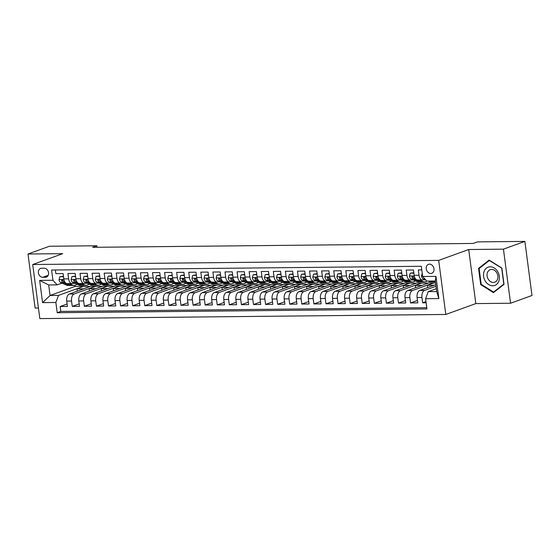 <?xml version="1.0" encoding="UTF-8"?>
<svg xmlns="http://www.w3.org/2000/svg" width="560" height="560" viewBox="0 0 560 560"><rect width="100%" height="100%" fill="white"/><g stroke="black" fill="none" stroke-linecap="round" stroke-linejoin="round"><path stroke-width="0.84" d="M429.499 264.138A4.781 3.787 -109.9 0 0 428.491 264.32A4.781 3.787 -109.9 0 0 426.37 269.486A4.781 3.787 -109.9 0 0 430.731 273.49A4.781 3.787 -109.9 0 0 431.746 273.308A4.781 3.787 -109.9 0 0 433.867 268.142A4.781 3.787 -109.9 0 0 429.499 264.138M510.559 303.24L503.44 249.165L468.706 249.522L475.825 303.59L510.559 303.24L532 295.477L524.881 241.402L477.456 241.885L473.172 243.439L92.575 247.317L96.866 245.763L49.441 246.246L28 254.009L35.119 308.084L38.451 308.049M475.825 303.59L445.802 314.461L39.837 318.598L32.718 264.523L438.683 260.386L445.802 314.461M421.792 269.899L418.313 269.934L419.013 275.268L414.176 275.317A5.978 3.514 89.4 0 0 417.669 280.056L422.506 280.007A5.978 3.514 -90.6 0 1 419.013 275.268M414.176 275.317L413.476 269.983L406.231 270.06L406.931 275.394L402.094 275.443A5.978 3.514 89.4 0 0 405.587 280.175L410.424 280.126A5.978 3.514 -90.6 0 1 406.931 275.394M402.094 275.443L401.394 270.109L394.142 270.186L394.849 275.52L390.012 275.569A5.978 3.514 89.4 0 0 393.505 280.301L398.342 280.252A5.978 3.514 -90.6 0 1 394.849 275.52M390.012 275.569L389.312 270.235L382.06 270.305L382.767 275.639L377.93 275.688A5.978 3.514 89.4 0 0 381.423 280.427L386.26 280.371A5.978 3.514 -90.6 0 1 382.767 275.639M377.93 275.688L377.23 270.354L369.978 270.431L370.685 275.765L365.848 275.814A5.978 3.514 89.4 0 0 369.341 280.546L374.178 280.497A5.978 3.514 -90.6 0 1 370.685 275.765M365.848 275.814L365.148 270.48L357.896 270.55L358.603 275.884L353.766 275.933A5.978 3.514 89.4 0 0 357.259 280.672L362.089 280.623A5.978 3.514 -90.6 0 1 358.603 275.884M353.766 275.933L353.066 270.599L345.814 270.676L346.521 276.01L341.684 276.059A5.978 3.514 89.4 0 0 345.177 280.791L350.007 280.742A5.978 3.514 -90.6 0 1 346.521 276.01M341.684 276.059L340.984 270.725L333.732 270.802L334.439 276.136L329.602 276.185A5.978 3.514 89.4 0 0 333.095 280.917L337.925 280.868A5.978 3.514 -90.6 0 1 334.439 276.136M329.602 276.185L328.902 270.851L321.65 270.921L322.357 276.255L317.52 276.304A5.978 3.514 89.4 0 0 321.013 281.036L325.843 280.987A5.978 3.514 -90.6 0 1 322.357 276.255M317.52 276.304L316.82 270.97L309.568 271.047L310.268 276.381L305.438 276.43A5.978 3.514 89.4 0 0 308.931 281.162L313.761 281.113A5.978 3.514 -90.6 0 1 310.268 276.381M305.438 276.43L304.738 271.096L297.486 271.166L298.186 276.5L293.356 276.549A5.978 3.514 89.4 0 0 296.849 281.288L301.679 281.239A5.978 3.514 -90.6 0 1 298.186 276.5M293.356 276.549L292.656 271.215L285.404 271.292L286.104 276.626L281.274 276.675A5.978 3.514 89.4 0 0 284.767 281.407L289.597 281.358A5.978 3.514 -90.6 0 1 286.104 276.626M281.274 276.675L280.574 271.341L273.322 271.411L274.022 276.752L269.192 276.801A5.978 3.514 89.4 0 0 272.685 281.533L277.515 281.484A5.978 3.514 -90.6 0 1 274.022 276.752M269.192 276.801L268.492 271.467L261.24 271.537L261.94 276.871L257.11 276.92A5.978 3.514 89.4 0 0 260.603 281.652L265.433 281.603A5.978 3.514 -90.6 0 1 261.94 276.871M257.11 276.92L256.41 271.586L249.158 271.663L249.858 276.997L245.028 277.046A5.978 3.514 89.4 0 0 248.521 281.778L253.351 281.729A5.978 3.514 -90.6 0 1 249.858 276.997M245.028 277.046L244.321 271.712L237.076 271.782L237.776 277.116L232.946 277.165A5.978 3.514 89.4 0 0 236.439 281.904L241.269 281.855A5.978 3.514 -90.6 0 1 237.776 277.116M232.946 277.165L232.239 271.831L224.994 271.908L225.694 277.242L220.864 277.291A5.978 3.514 89.4 0 0 224.35 282.023L229.187 281.974A5.978 3.514 -90.6 0 1 225.694 277.242M220.864 277.291L220.157 271.957L212.912 272.027L213.612 277.361L208.782 277.417A5.978 3.514 89.4 0 0 212.268 282.149L217.105 282.1A5.978 3.514 -90.6 0 1 213.612 277.361M208.782 277.417L208.075 272.076L200.83 272.153L201.53 277.487L196.7 277.536A5.978 3.514 89.4 0 0 200.186 282.268L205.023 282.219A5.978 3.514 -90.6 0 1 201.53 277.487M196.7 277.536L195.993 272.202L188.748 272.279L189.448 277.613L184.618 277.662A5.978 3.514 89.4 0 0 188.104 282.394L192.941 282.345A5.978 3.514 -90.6 0 1 189.448 277.613M184.618 277.662L183.911 272.328L176.666 272.398L177.366 277.732L172.536 277.781A5.978 3.514 89.4 0 0 176.022 282.52L180.859 282.471A5.978 3.514 -90.6 0 1 177.366 277.732M172.536 277.781L171.829 272.447L164.584 272.524L165.284 277.858L160.447 277.907A5.978 3.514 89.4 0 0 163.94 282.639L168.777 282.59A5.978 3.514 -90.6 0 1 165.284 277.858M160.447 277.907L159.747 272.573L152.502 272.643L153.202 277.977L148.365 278.033A5.978 3.514 89.4 0 0 151.858 282.765L156.695 282.716A5.978 3.514 -90.6 0 1 153.202 277.977M148.365 278.033L147.665 272.692L140.413 272.769L141.12 278.103L136.283 278.152A5.978 3.514 89.4 0 0 139.776 282.884L144.613 282.835A5.978 3.514 -90.6 0 1 141.12 278.103M136.283 278.152L135.583 272.818L128.331 272.895L129.038 278.229L124.201 278.278A5.978 3.514 89.4 0 0 127.694 283.01L132.531 282.961A5.978 3.514 -90.6 0 1 129.038 278.229M124.201 278.278L123.501 272.944L116.249 273.014L116.956 278.348L112.119 278.397A5.978 3.514 89.4 0 0 115.612 283.136L120.442 283.087A5.978 3.514 -90.6 0 1 116.956 278.348M112.119 278.397L111.419 273.063L104.167 273.14L104.874 278.474L100.037 278.523A5.978 3.514 89.4 0 0 103.53 283.255L108.36 283.206A5.978 3.514 -90.6 0 1 104.874 278.474M100.037 278.523L99.337 273.189L92.085 273.259L92.792 278.593L87.955 278.642A5.978 3.514 89.4 0 0 91.448 283.381L96.278 283.332A5.978 3.514 -90.6 0 1 92.792 278.593M87.955 278.642L87.255 273.308L80.003 273.385L80.71 278.719L75.873 278.768A5.978 3.514 89.4 0 0 79.366 283.5L84.196 283.451A5.978 3.514 -90.6 0 1 80.71 278.719M75.873 278.768L75.173 273.434L67.921 273.511L68.628 278.845A5.978 3.514 89.4 0 0 72.114 283.577A5.978 3.514 89.4 0 0 72.828 283.444L74.039 283.01M89.369 291.032L89.068 288.743L95.501 286.412L90.643 286.314L69.377 294.021A5.978 3.514 89.4 0 0 66.717 301.105L67.417 306.439L60.172 306.516L67.095 304.003M95.48 286.265L74.207 293.972A5.978 3.514 89.4 0 0 71.547 301.056L72.254 306.39L79.177 303.884M72.254 306.39L79.499 306.32L78.799 300.979A5.978 3.514 89.4 0 1 81.459 293.895L102.732 286.195L107.562 286.146L86.289 293.846L81.459 293.895M113.533 290.787L113.232 288.498L119.665 286.167L114.814 286.069L93.541 293.769A5.978 3.514 89.4 0 0 90.881 300.86L91.581 306.194L84.336 306.264L91.266 303.758M125.615 290.661L125.314 288.372L131.747 286.048L126.896 285.95L105.623 293.65A5.978 3.514 89.4 0 0 102.963 300.734L103.663 306.068L96.418 306.145L103.348 303.639M137.697 290.542L137.396 288.253L143.829 285.922L138.978 285.824L117.705 293.524A5.978 3.514 89.4 0 0 115.045 300.615L115.745 305.949L108.5 306.019L115.43 303.513M149.779 290.416L149.478 288.127L155.911 285.796L151.06 285.698L129.787 293.405A5.978 3.514 89.4 0 0 127.127 300.489L127.827 305.823L120.582 305.9L127.512 303.387M161.861 290.29L161.56 288.001L167.993 285.677L163.142 285.579L141.869 293.279A5.978 3.514 89.4 0 0 139.209 300.37L139.909 305.704L132.664 305.774L139.594 303.268M173.943 290.171L173.642 287.882L180.075 285.551L175.224 285.453L153.951 293.153A5.978 3.514 89.4 0 0 151.291 300.244L151.998 305.578L144.746 305.655L151.676 303.142M186.025 290.045L185.724 287.756L192.157 285.432L187.306 285.334L166.033 293.034A5.978 3.514 89.4 0 0 163.373 300.118L164.08 305.452L156.828 305.529L163.758 303.023M198.107 289.926L197.806 287.637L204.239 285.306L199.388 285.208L178.115 292.908A5.978 3.514 89.4 0 0 175.455 299.999L176.162 305.333L168.91 305.403L175.84 302.897M210.189 289.8L209.888 287.511L216.321 285.18L211.47 285.089L190.197 292.789A5.978 3.514 89.4 0 0 187.537 299.873L188.244 305.207L180.992 305.284L187.922 302.771M222.271 289.674L221.97 287.385L228.403 285.061L223.552 284.963L202.286 292.663A5.978 3.514 89.4 0 0 199.619 299.754L200.326 305.088L193.074 305.158L200.004 302.652M234.353 289.555L234.052 287.266L240.485 284.935L235.634 284.837L214.368 292.537A5.978 3.514 89.4 0 0 211.701 299.628L212.408 304.962L205.156 305.039L212.086 302.526M246.435 289.429L246.134 287.14L252.567 284.816L247.716 284.718L226.45 292.418A5.978 3.514 89.4 0 0 223.79 299.502L224.49 304.836L217.238 304.913L224.168 302.407M258.517 289.31L258.216 287.021L264.649 284.69L259.798 284.592L238.532 292.292A5.978 3.514 89.4 0 0 235.872 299.383L236.572 304.717L229.32 304.787L236.25 302.281M270.606 289.184L270.298 286.895L276.731 284.564L271.88 284.473L250.614 292.173A5.978 3.514 89.4 0 0 247.954 299.257L248.654 304.591L241.402 304.668L248.332 302.155M282.688 289.058L282.387 286.769L288.813 284.445L283.962 284.347L262.696 292.047A5.978 3.514 89.4 0 0 260.036 299.138L260.736 304.472L253.484 304.542L260.414 302.036M294.77 288.939L294.469 286.65L300.895 284.319L296.044 284.221L274.778 291.921A5.978 3.514 89.4 0 0 272.118 299.012L272.818 304.346L265.566 304.423L272.496 301.91M306.852 288.813L306.551 286.524L312.984 284.2L308.126 284.102L286.86 291.802A5.978 3.514 89.4 0 0 284.2 298.886L284.9 304.22L277.648 304.297L284.578 301.791M318.934 288.694L318.633 286.405L325.066 284.074L320.208 283.976L298.942 291.676A5.978 3.514 89.4 0 0 296.282 298.767L296.982 304.101L289.73 304.171L296.66 301.665M331.016 288.568L330.715 286.279L337.148 283.948L332.29 283.857L311.024 291.557A5.978 3.514 89.4 0 0 308.364 298.641L309.064 303.975L301.819 304.052L308.742 301.539M343.098 288.442L342.797 286.16L349.23 283.829L344.379 283.731L323.106 291.431A5.978 3.514 89.4 0 0 320.446 298.522L321.146 303.856L313.901 303.926L320.824 301.42M355.18 288.323L354.879 286.034L361.312 283.703L356.461 283.605L335.188 291.305A5.978 3.514 89.4 0 0 332.528 298.396L333.228 303.73L325.983 303.807L332.906 301.294M367.262 288.197L366.961 285.908L373.394 283.584L368.543 283.486L347.27 291.186A5.978 3.514 89.4 0 0 344.61 298.27L345.31 303.604L338.065 303.681L344.995 301.175M379.344 288.078L379.043 285.789L385.476 283.458L380.625 283.36L359.352 291.06A5.978 3.514 89.4 0 0 356.692 298.151L357.392 303.485L350.147 303.555L357.077 301.049M391.426 287.952L391.125 285.663L397.558 283.332L392.707 283.241L371.434 290.941A5.978 3.514 89.4 0 0 368.774 298.025L369.474 303.359L362.229 303.436L369.159 300.923M403.508 287.826L403.207 285.544L409.64 283.213L404.789 283.115L383.516 290.815A5.978 3.514 89.4 0 0 380.856 297.906L381.556 303.24L374.311 303.31L381.241 300.804M415.59 287.707L415.289 285.418L421.722 283.087L416.871 282.989L395.598 290.696A5.978 3.514 89.4 0 0 392.938 297.78L393.645 303.114L386.393 303.191L393.323 300.678M427.672 287.581L427.371 285.292L433.804 282.968L428.953 282.87L407.68 290.57A5.978 3.514 89.4 0 0 405.02 297.654L405.727 302.988L398.475 303.065L405.405 300.559M435.792 284.641L419.762 290.444A5.978 3.514 89.4 0 0 417.102 297.535L417.809 302.869L410.557 302.939L417.487 300.433M422.506 280.007A5.978 3.514 -90.6 0 0 423.213 279.874L424.424 279.433M410.424 280.126A5.978 3.514 -90.6 0 0 411.131 280L412.342 279.559M398.342 280.252A5.978 3.514 -90.6 0 0 399.049 280.119L400.26 279.685M386.26 280.371A5.978 3.514 -90.6 0 0 386.967 280.245L388.178 279.804M374.178 280.497A5.978 3.514 -90.6 0 0 374.885 280.364L376.096 279.93M362.089 280.623A5.978 3.514 -90.6 0 0 362.803 280.49L364.014 280.049M350.007 280.742A5.978 3.514 -90.6 0 0 350.721 280.616L351.932 280.175M337.925 280.868A5.978 3.514 -90.6 0 0 338.639 280.735L339.85 280.301M325.843 280.987A5.978 3.514 -90.6 0 0 326.557 280.861L327.768 280.42M313.761 281.113A5.978 3.514 -90.6 0 0 314.475 280.98L315.686 280.546M301.679 281.239A5.978 3.514 -90.6 0 0 302.386 281.106L303.604 280.665M289.597 281.358A5.978 3.514 -90.6 0 0 290.304 281.232L291.522 280.791M277.515 281.484A5.978 3.514 -90.6 0 0 278.222 281.351L279.433 280.917M265.433 281.603A5.978 3.514 -90.6 0 0 266.14 281.477L267.351 281.036M253.351 281.729A5.978 3.514 -90.6 0 0 254.058 281.596L255.269 281.162M241.269 281.855A5.978 3.514 -90.6 0 0 241.976 281.722L243.187 281.281M229.187 281.974A5.978 3.514 -90.6 0 0 229.894 281.848L231.105 281.407M217.105 282.1A5.978 3.514 -90.6 0 0 217.812 281.967L219.023 281.526M205.023 282.219A5.978 3.514 -90.6 0 0 205.73 282.093L206.941 281.652M192.941 282.345A5.978 3.514 -90.6 0 0 193.648 282.212L194.859 281.778M180.859 282.471A5.978 3.514 -90.6 0 0 181.566 282.338L182.777 281.897M168.777 282.59A5.978 3.514 -90.6 0 0 169.484 282.464L170.695 282.023M156.695 282.716A5.978 3.514 -90.6 0 0 157.402 282.583L158.613 282.142M144.613 282.835A5.978 3.514 -90.6 0 0 145.32 282.709L146.531 282.268M132.531 282.961A5.978 3.514 -90.6 0 0 133.238 282.828L134.449 282.394M120.442 283.087A5.978 3.514 -90.6 0 0 121.156 282.954L122.367 282.513M108.36 283.206A5.978 3.514 -90.6 0 0 109.074 283.08L110.285 282.639M96.278 283.332A5.978 3.514 -90.6 0 0 96.992 283.199L98.203 282.758M84.196 283.451A5.978 3.514 -90.6 0 0 84.91 283.325L86.121 282.884M42.749 277.298L45.409 277.27A4.634 3.668 -109.9 0 0 46.389 277.095A4.634 3.668 -109.9 0 0 48.44 272.09A4.634 3.668 -109.9 0 0 44.212 268.212L41.559 268.24A4.634 3.668 -109.9 0 0 40.579 268.415A4.634 3.668 -109.9 0 0 38.521 273.42A4.634 3.668 -109.9 0 0 42.749 277.298L48.216 275.324M436.331 288.701L428.246 291.627L436.702 291.543L435.316 281.022L426.86 281.106L422.66 276.5L421.316 266.273L51.59 270.039L52.941 280.273L57.141 284.872L61.957 283.129M422.66 276.5L435.953 276.367L438.872 298.578L425.586 298.718L426.93 308.945L57.211 312.711L55.867 302.484L42.574 302.617L39.648 280.406L52.941 280.273M436.009 286.265L424.599 290.395L419.762 290.444M433.783 282.821L412.517 290.521L407.68 290.57M421.701 282.94L400.435 290.64L395.598 290.696M409.619 283.066L388.353 290.766L383.516 290.815M397.537 283.192L376.271 290.892L371.434 290.941M385.455 283.311L364.189 291.011L359.352 291.06M373.373 283.437L352.107 291.137L347.27 291.186M361.291 283.556L340.018 291.256L335.188 291.305M349.209 283.682L327.936 291.382L323.106 291.431M337.127 283.808L315.854 291.508L311.024 291.557M325.045 283.927L303.772 291.627L298.942 291.676M312.963 284.053L291.69 291.753L286.86 291.802M300.881 284.172L279.608 291.872L274.778 291.921M288.799 284.298L267.526 291.998L262.696 292.047M276.717 284.417L255.444 292.124L250.614 292.173M264.635 284.543L243.362 292.243L238.532 292.292M252.553 284.669L231.28 292.369L226.45 292.418M240.471 284.788L219.198 292.488L214.368 292.537M228.382 284.914L207.116 292.614L202.286 292.663M216.3 285.033L195.034 292.74L190.197 292.789M204.218 285.159L182.952 292.859L178.115 292.908M192.136 285.285L170.87 292.985L166.033 293.034M180.054 285.404L158.788 293.104L153.951 293.153M167.972 285.53L146.706 293.23L141.869 293.279M155.89 285.649L134.624 293.356L129.787 293.405M143.808 285.775L122.542 293.475L117.705 293.524M131.726 285.901L110.46 293.601L105.623 293.65M119.644 286.02L98.378 293.72L93.541 293.769M60.172 306.516L60.816 311.409L426.762 307.678M424.599 290.395A5.978 3.514 -90.6 0 0 421.939 297.486L422.639 302.82L426.118 302.785M410.557 302.939L409.857 297.605A5.978 3.514 -90.6 0 1 412.517 290.521M398.475 303.065L397.775 297.731A5.978 3.514 -90.6 0 1 400.435 290.64M386.393 303.191L385.693 297.857A5.978 3.514 -90.6 0 1 388.353 290.766M374.311 303.31L373.611 297.976A5.978 3.514 -90.6 0 1 376.271 290.892M362.229 303.436L361.522 298.102A5.978 3.514 -90.6 0 1 364.189 291.011M350.147 303.555L349.44 298.221A5.978 3.514 -90.6 0 1 352.107 291.137M338.065 303.681L337.358 298.347A5.978 3.514 -90.6 0 1 340.018 291.256M325.983 303.807L325.276 298.473A5.978 3.514 -90.6 0 1 327.936 291.382M313.901 303.926L313.194 298.592A5.978 3.514 -90.6 0 1 315.854 291.508M301.819 304.052L301.112 298.718A5.978 3.514 -90.6 0 1 303.772 291.627M289.73 304.171L289.03 298.837A5.978 3.514 -90.6 0 1 291.69 291.753M277.648 304.297L276.948 298.963A5.978 3.514 -90.6 0 1 279.608 291.872M265.566 304.423L264.866 299.089A5.978 3.514 -90.6 0 1 267.526 291.998M253.484 304.542L252.784 299.208A5.978 3.514 -90.6 0 1 255.444 292.124M241.402 304.668L240.702 299.334A5.978 3.514 -90.6 0 1 243.362 292.243M229.32 304.787L228.62 299.453A5.978 3.514 -90.6 0 1 231.28 292.369M217.238 304.913L216.538 299.579A5.978 3.514 -90.6 0 1 219.198 292.488M205.156 305.039L204.456 299.705A5.978 3.514 -90.6 0 1 207.116 292.614M193.074 305.158L192.374 299.824A5.978 3.514 -90.6 0 1 195.034 292.74M180.992 305.284L180.292 299.95A5.978 3.514 -90.6 0 1 182.952 292.859M168.91 305.403L168.21 300.069A5.978 3.514 -90.6 0 1 170.87 292.985M156.828 305.529L156.128 300.195A5.978 3.514 -90.6 0 1 158.788 293.104M144.746 305.655L144.046 300.314A5.978 3.514 -90.6 0 1 146.706 293.23M132.664 305.774L131.964 300.44A5.978 3.514 -90.6 0 1 134.624 293.356M120.582 305.9L119.875 300.566A5.978 3.514 -90.6 0 1 122.542 293.475M108.5 306.019L107.793 300.685A5.978 3.514 -90.6 0 1 110.46 293.601M96.418 306.145L95.711 300.811A5.978 3.514 -90.6 0 1 98.378 293.72M84.336 306.264L83.629 300.93A5.978 3.514 -90.6 0 1 86.289 293.846M55.363 270.004L55.839 273.63L63.091 273.56L63.791 278.894A5.978 3.514 89.4 0 0 67.284 283.626L72.114 283.577M57.141 284.872L48.685 284.963L50.071 295.484L58.527 295.393L55.867 302.484M74.788 285.348L74.942 286.475L50.071 295.484L42.574 302.617M74.942 286.475L83.398 286.391L58.527 295.393M503.44 249.165L524.881 241.402M468.706 249.522L438.683 260.386M32.718 264.523L62.734 253.659L28 254.009M97.062 247.275L96.866 245.763M77.287 291.158L76.986 288.869L83.398 286.391M83.419 286.538L90.23 286.468M95.501 286.412L102.312 286.342M101.451 290.906L101.15 288.617L107.562 286.146M107.583 286.293L114.394 286.223M119.665 286.167L126.476 286.097M131.747 286.048L138.558 285.978M143.829 285.922L150.64 285.852M155.911 285.796L162.722 285.726M167.993 285.677L174.804 285.607M180.075 285.551L186.886 285.481M192.157 285.432L198.975 285.362M204.239 285.306L211.057 285.236M216.321 285.18L223.139 285.11M228.403 285.061L235.221 284.991M240.485 284.935L247.303 284.865M252.567 284.816L259.385 284.746M264.649 284.69L271.467 284.62M276.731 284.564L283.549 284.494M288.813 284.445L295.631 284.375M300.895 284.319L307.713 284.249M312.984 284.2L319.795 284.13M325.066 284.074L331.877 284.004M337.148 283.948L343.959 283.878M349.23 283.829L356.041 283.759M361.312 283.703L368.123 283.633M373.394 283.584L380.205 283.514M385.476 283.458L392.287 283.388M397.558 283.332L404.369 283.269M409.64 283.213L416.451 283.143M421.722 283.087L428.533 283.017M433.804 282.968L435.568 282.947M60.816 311.409L57.211 312.711M76.986 288.869L83.797 288.799M422.639 302.82L425.964 301.616M89.068 288.743L95.879 288.673M101.15 288.617L107.961 288.547M113.232 288.498L120.043 288.428M125.314 288.372L132.125 288.302M137.396 288.253L144.207 288.183M149.478 288.127L156.289 288.057M161.56 288.001L168.378 287.931M173.642 287.882L180.46 287.812M185.724 287.756L192.542 287.686M197.806 287.637L204.624 287.567M209.888 287.511L216.706 287.441M221.97 287.385L228.788 287.322M234.052 287.266L240.87 287.196M246.134 287.14L252.952 287.07M258.216 287.021L265.034 286.951M270.298 286.895L277.116 286.825M282.387 286.769L289.198 286.706M294.469 286.65L301.28 286.58M306.551 286.524L313.362 286.454M318.633 286.405L325.444 286.335M330.715 286.279L337.526 286.209M342.797 286.16L349.608 286.09M354.879 286.034L361.69 285.964M366.961 285.908L373.772 285.838M379.043 285.789L385.854 285.719M391.125 285.663L397.936 285.593M403.207 285.544L410.018 285.474M415.289 285.418L422.107 285.348M427.371 285.292L434.189 285.222M425.586 298.718L428.246 291.627M48.685 284.963L39.648 280.406M435.953 276.367L435.316 281.022M438.872 298.578L436.702 291.543M501.879 268.1L489.146 260.078L478.562 268.338L480.704 284.62L493.437 292.649L504.021 284.382L501.879 268.1M481.341 284.389L480.704 284.62M480.067 267.792L478.562 268.338M63.504 276.724L59.857 276.717L59.038 279.657A3.962 2.331 89.4 0 0 60.732 282.59L66.367 285.089A11.431 6.72 89.4 0 0 68.117 285.467L70.413 285.439A11.431 6.72 89.4 0 0 71.134 285.369M69.202 283.605L72.408 285.033A11.431 6.72 89.4 0 0 74.158 285.404A11.431 6.72 89.4 0 0 76.972 284.312M73.157 283.325A9.485 5.579 89.4 0 0 74.137 283.458A9.485 5.579 89.4 0 0 74.858 283.374M63.448 276.29L59.857 276.717M65.982 283.22L64.477 282.548A3.962 2.331 -90.6 0 1 63.028 280.672L62.013 279.846L61.579 280.686A3.962 2.331 89.4 0 0 63.028 282.562L68.663 285.068A11.431 6.72 89.4 0 0 70.413 285.439M74.158 285.404L71.862 285.425A11.431 6.72 -90.6 0 1 70.112 285.054L66.766 283.563M484.036 271.621A9.709 7.693 -109.9 0 0 488.621 284.564A9.709 7.693 -109.9 0 0 498.89 280.98A9.709 7.693 -109.9 0 0 494.305 268.03A9.709 7.693 -109.9 0 0 484.036 271.621M487.396 272.727A6.65 5.264 -109.9 0 0 488.754 279.958A6.65 5.264 -109.9 0 0 494.746 282.184A6.65 5.264 -109.9 0 0 497.567 279.139A6.65 5.264 -109.9 0 0 496.209 271.908A6.65 5.264 -109.9 0 0 490.217 269.682A6.65 5.264 -109.9 0 0 487.396 272.727M501.725 268.296L503.797 284.074L493.542 292.075L481.208 284.305L479.129 268.527L489.384 260.519L501.9 268.233M494.704 291.655L493.542 292.075M75.586 276.598L71.939 276.598L71.12 279.531A3.962 2.331 89.4 0 0 72.814 282.464L78.449 284.97A11.431 6.72 89.4 0 0 80.199 285.341L82.495 285.32A11.431 6.72 89.4 0 0 83.216 285.243M81.284 283.486L84.49 284.907A11.431 6.72 89.4 0 0 86.24 285.278A11.431 6.72 89.4 0 0 89.054 284.193M85.239 283.199A9.485 5.579 89.4 0 0 86.219 283.339A9.485 5.579 89.4 0 0 86.94 283.248M75.53 276.164L71.939 276.598M78.064 283.094L76.559 282.429A3.962 2.331 -90.6 0 1 75.11 280.553L74.095 279.72L73.661 280.567A3.962 2.331 89.4 0 0 75.11 282.443L80.745 284.942A11.431 6.72 89.4 0 0 82.495 285.32M86.24 285.278L83.944 285.306A11.431 6.72 -90.6 0 1 82.194 284.928L78.848 283.444M87.668 276.479L84.021 276.472L83.202 279.405A3.962 2.331 89.4 0 0 84.896 282.338L90.531 284.844A11.431 6.72 89.4 0 0 92.281 285.215L94.577 285.194A11.431 6.72 89.4 0 0 95.298 285.124M93.366 283.36L96.572 284.781A11.431 6.72 89.4 0 0 98.322 285.159A11.431 6.72 89.4 0 0 101.136 284.067M97.321 283.08A9.485 5.579 89.4 0 0 98.301 283.213A9.485 5.579 89.4 0 0 99.022 283.129M87.612 276.045L84.021 276.472M90.146 282.975L88.641 282.303A3.962 2.331 -90.6 0 1 87.192 280.427L86.177 279.601L85.743 280.441A3.962 2.331 89.4 0 0 87.192 282.317L92.827 284.823A11.431 6.72 89.4 0 0 94.577 285.194M98.322 285.159L96.026 285.18A11.431 6.72 -90.6 0 1 94.276 284.809L90.93 283.318M99.75 276.353L96.103 276.346L95.284 279.286A3.962 2.331 89.4 0 0 96.978 282.219L102.613 284.725A11.431 6.72 89.4 0 0 104.363 285.096L106.659 285.075A11.431 6.72 89.4 0 0 107.38 284.998M105.448 283.234L108.654 284.662A11.431 6.72 89.4 0 0 110.404 285.033A11.431 6.72 89.4 0 0 113.218 283.941M109.403 282.954A9.485 5.579 89.4 0 0 110.383 283.094A9.485 5.579 89.4 0 0 111.104 283.003M99.694 275.919L96.103 276.346M102.228 282.849L100.723 282.177A3.962 2.331 -90.6 0 1 99.281 280.301L98.259 279.475L97.825 280.315A3.962 2.331 89.4 0 0 99.274 282.198L104.909 284.697A11.431 6.72 89.4 0 0 106.659 285.075M110.404 285.033L108.108 285.054A11.431 6.72 -90.6 0 1 106.358 284.683L103.012 283.199M111.839 276.234L108.185 276.227L107.366 279.16A3.962 2.331 89.4 0 0 109.06 282.093L114.695 284.599A11.431 6.72 89.4 0 0 116.445 284.97L118.741 284.949A11.431 6.72 89.4 0 0 119.462 284.872M117.537 283.115L120.736 284.536A11.431 6.72 89.4 0 0 122.486 284.914A11.431 6.72 89.4 0 0 125.307 283.822M121.492 282.835A9.485 5.579 89.4 0 0 122.465 282.968A9.485 5.579 89.4 0 0 123.186 282.884M111.776 275.8L108.185 276.227M114.31 282.723L112.805 282.058A3.962 2.331 -90.6 0 1 111.363 280.182L110.348 279.356L109.907 280.196A3.962 2.331 89.4 0 0 111.356 282.072L116.991 284.578A11.431 6.72 89.4 0 0 118.741 284.949M122.486 284.914L120.19 284.935A11.431 6.72 -90.6 0 1 118.44 284.557L115.094 283.073M123.921 276.108L120.267 276.101L119.448 279.041A3.962 2.331 89.4 0 0 121.142 281.974L126.777 284.473A11.431 6.72 89.4 0 0 128.527 284.851L130.823 284.823A11.431 6.72 89.4 0 0 131.544 284.753M129.619 282.989L132.818 284.417A11.431 6.72 89.4 0 0 134.568 284.788A11.431 6.72 89.4 0 0 137.389 283.696M133.574 282.709A9.485 5.579 89.4 0 0 134.547 282.842A9.485 5.579 89.4 0 0 135.275 282.758M123.858 275.674L120.267 276.101M126.392 282.604L124.887 281.932A3.962 2.331 -90.6 0 1 123.445 280.056L122.43 279.23L121.989 280.07A3.962 2.331 89.4 0 0 123.438 281.946L129.073 284.452A11.431 6.72 89.4 0 0 130.823 284.823M134.568 284.788L132.272 284.809A11.431 6.72 -90.6 0 1 130.522 284.438L127.176 282.954M136.003 275.982L132.349 275.982L131.53 278.915A3.962 2.331 89.4 0 0 133.224 281.848L138.859 284.354A11.431 6.72 89.4 0 0 140.609 284.725L142.905 284.704A11.431 6.72 89.4 0 0 143.626 284.627M141.701 282.87L144.9 284.291A11.431 6.72 89.4 0 0 146.65 284.662A11.431 6.72 89.4 0 0 149.471 283.577M145.656 282.583A9.485 5.579 89.4 0 0 146.629 282.723A9.485 5.579 89.4 0 0 147.357 282.632M135.94 275.548L132.349 275.982M138.474 282.478L136.969 281.813A3.962 2.331 -90.6 0 1 135.527 279.937L134.512 279.104L134.078 279.951A3.962 2.331 89.4 0 0 135.52 281.827L141.155 284.326A11.431 6.72 89.4 0 0 142.905 284.704M146.65 284.662L144.354 284.69A11.431 6.72 -90.6 0 1 142.604 284.312L139.258 282.828M148.085 275.863L144.438 275.856L143.612 278.789A3.962 2.331 89.4 0 0 145.306 281.722L150.941 284.228A11.431 6.72 89.4 0 0 152.691 284.606L154.987 284.578A11.431 6.72 89.4 0 0 155.708 284.508M153.783 282.744L156.982 284.165A11.431 6.72 89.4 0 0 158.732 284.543A11.431 6.72 89.4 0 0 161.553 283.451M157.738 282.464A9.485 5.579 89.4 0 0 158.711 282.597A9.485 5.579 89.4 0 0 159.439 282.513M148.022 275.429L144.438 275.856M150.556 282.359L149.058 281.687A3.962 2.331 -90.6 0 1 147.609 279.811L146.594 278.985L146.16 279.825A3.962 2.331 89.4 0 0 147.602 281.701L153.237 284.207A11.431 6.72 89.4 0 0 154.987 284.578M158.732 284.543L156.436 284.564A11.431 6.72 -90.6 0 1 154.686 284.193L151.34 282.702M160.167 275.737L156.52 275.73L155.694 278.67A3.962 2.331 89.4 0 0 157.388 281.603L163.023 284.109A11.431 6.72 89.4 0 0 164.773 284.48L167.069 284.459A11.431 6.72 89.4 0 0 167.79 284.382M165.865 282.618L169.064 284.046A11.431 6.72 89.4 0 0 170.814 284.417A11.431 6.72 89.4 0 0 173.635 283.325M169.82 282.338A9.485 5.579 89.4 0 0 170.793 282.478A9.485 5.579 89.4 0 0 171.521 282.387M160.111 275.303L156.52 275.73M162.645 282.233L161.14 281.561A3.962 2.331 -90.6 0 1 159.691 279.685L158.676 278.859L158.242 279.706A3.962 2.331 89.4 0 0 159.684 281.582L165.319 284.081A11.431 6.72 89.4 0 0 167.069 284.459M170.814 284.417L168.518 284.438A11.431 6.72 -90.6 0 1 166.768 284.067L163.422 282.583M172.249 275.618L168.602 275.611L167.776 278.544A3.962 2.331 89.4 0 0 169.477 281.477L175.105 283.983A11.431 6.72 89.4 0 0 176.855 284.354L179.151 284.333A11.431 6.72 89.4 0 0 179.872 284.256M177.947 282.499L181.146 283.92A11.431 6.72 89.4 0 0 182.896 284.298A11.431 6.72 89.4 0 0 185.717 283.206M181.902 282.219A9.485 5.579 89.4 0 0 182.875 282.352A9.485 5.579 89.4 0 0 183.603 282.268M172.193 275.184L168.602 275.611M174.727 282.107L173.222 281.442A3.962 2.331 -90.6 0 1 171.773 279.566L170.758 278.74L170.324 279.58A3.962 2.331 89.4 0 0 171.766 281.456L177.401 283.962A11.431 6.72 89.4 0 0 179.151 284.333M182.896 284.298L180.6 284.319A11.431 6.72 -90.6 0 1 178.85 283.948L175.511 282.457M184.331 275.492L180.684 275.485L179.858 278.425A3.962 2.331 89.4 0 0 181.559 281.358L187.187 283.857A11.431 6.72 89.4 0 0 188.937 284.235L191.233 284.207A11.431 6.72 89.4 0 0 191.961 284.137M190.029 282.373L193.228 283.801A11.431 6.72 89.4 0 0 194.978 284.172A11.431 6.72 89.4 0 0 197.799 283.08M193.984 282.093A9.485 5.579 89.4 0 0 194.957 282.226A9.485 5.579 89.4 0 0 195.685 282.142M184.275 275.058L180.684 275.485M186.809 281.988L185.304 281.316A3.962 2.331 -90.6 0 1 183.855 279.44L182.84 278.614L182.406 279.454A3.962 2.331 89.4 0 0 183.855 281.33L189.483 283.836A11.431 6.72 89.4 0 0 191.233 284.207M194.978 284.172L192.682 284.193A11.431 6.72 -90.6 0 1 190.932 283.822L187.593 282.338M196.413 275.366L192.766 275.366L191.94 278.299A3.962 2.331 89.4 0 0 193.641 281.232L199.269 283.738A11.431 6.72 89.4 0 0 201.019 284.109L203.315 284.088A11.431 6.72 89.4 0 0 204.043 284.011M202.111 282.254L205.31 283.675A11.431 6.72 89.4 0 0 207.06 284.046A11.431 6.72 89.4 0 0 209.881 282.961M206.066 281.967A9.485 5.579 89.4 0 0 207.039 282.107A9.485 5.579 89.4 0 0 207.767 282.016M196.357 274.932L192.766 275.366M198.891 281.862L197.386 281.197A3.962 2.331 -90.6 0 1 195.937 279.321L194.922 278.488L194.488 279.335A3.962 2.331 89.4 0 0 195.937 281.211L201.565 283.71A11.431 6.72 89.4 0 0 203.315 284.088M207.06 284.046L204.764 284.074A11.431 6.72 -90.6 0 1 203.021 283.696L199.675 282.212M208.495 275.247L204.848 275.24L204.022 278.173A3.962 2.331 89.4 0 0 205.723 281.113L211.351 283.612A11.431 6.72 89.4 0 0 213.101 283.99L215.397 283.962A11.431 6.72 89.4 0 0 216.125 283.892M214.193 282.128L217.399 283.549A11.431 6.72 89.4 0 0 219.142 283.927A11.431 6.72 89.4 0 0 221.963 282.835M218.148 281.848A9.485 5.579 89.4 0 0 219.121 281.981A9.485 5.579 89.4 0 0 219.849 281.897M208.439 274.813L204.848 275.24M210.973 281.743L209.468 281.071A3.962 2.331 -90.6 0 1 208.019 279.195L207.004 278.369L206.57 279.209A3.962 2.331 89.4 0 0 208.019 281.085L213.647 283.591A11.431 6.72 89.4 0 0 215.397 283.962M219.142 283.927L216.846 283.948A11.431 6.72 -90.6 0 1 215.103 283.577L211.757 282.086M220.577 275.121L216.93 275.114L216.104 278.054A3.962 2.331 89.4 0 0 217.805 280.987L223.44 283.493A11.431 6.72 89.4 0 0 225.183 283.864L227.479 283.843A11.431 6.72 89.4 0 0 228.207 283.766M226.275 282.002L229.481 283.43A11.431 6.72 89.4 0 0 231.224 283.801A11.431 6.72 89.4 0 0 234.045 282.709M230.23 281.722A9.485 5.579 89.4 0 0 231.203 281.862A9.485 5.579 89.4 0 0 231.931 281.771M220.521 274.687L216.93 275.114M223.055 281.617L221.55 280.945A3.962 2.331 -90.6 0 1 220.101 279.069L219.086 278.243L218.652 279.09A3.962 2.331 89.4 0 0 220.101 280.966L225.729 283.465A11.431 6.72 89.4 0 0 227.479 283.843M231.224 283.801L228.928 283.829A11.431 6.72 -90.6 0 1 227.185 283.451L223.839 281.967M232.659 275.002L229.012 274.995L228.186 277.928A3.962 2.331 89.4 0 0 229.887 280.861L235.522 283.367A11.431 6.72 89.4 0 0 237.265 283.738L239.561 283.717A11.431 6.72 89.4 0 0 240.289 283.64M238.357 281.883L241.563 283.304A11.431 6.72 89.4 0 0 243.306 283.682A11.431 6.72 89.4 0 0 246.127 282.59M242.312 281.603A9.485 5.579 89.4 0 0 243.292 281.736A9.485 5.579 89.4 0 0 244.013 281.652M232.603 274.568L229.012 274.995M235.137 281.491L233.632 280.826A3.962 2.331 -90.6 0 1 232.183 278.95L231.168 278.124L230.734 278.964A3.962 2.331 89.4 0 0 232.183 280.84L237.818 283.346A11.431 6.72 89.4 0 0 239.561 283.717M243.306 283.682L241.01 283.703A11.431 6.72 -90.6 0 1 239.267 283.332L235.921 281.841M244.741 274.876L241.094 274.869L240.268 277.809A3.962 2.331 89.4 0 0 241.969 280.742L247.604 283.241A11.431 6.72 89.4 0 0 249.347 283.619L251.643 283.591A11.431 6.72 89.4 0 0 252.371 283.521M250.439 281.757L253.645 283.185A11.431 6.72 89.4 0 0 255.388 283.556A11.431 6.72 89.4 0 0 258.209 282.464M254.394 281.477A9.485 5.579 89.4 0 0 255.374 281.617A9.485 5.579 89.4 0 0 256.095 281.526M244.685 274.442L241.094 274.869M247.219 281.372L245.714 280.7A3.962 2.331 -90.6 0 1 244.265 278.824L243.25 277.998L242.816 278.838A3.962 2.331 89.4 0 0 244.265 280.714L249.9 283.22A11.431 6.72 89.4 0 0 251.643 283.591M255.388 283.556L253.092 283.577A11.431 6.72 -90.6 0 1 251.349 283.206L248.003 281.722M256.823 274.757L253.176 274.75L252.35 277.683A3.962 2.331 89.4 0 0 254.051 280.616L259.686 283.122A11.431 6.72 89.4 0 0 261.429 283.493L263.725 283.472A11.431 6.72 89.4 0 0 264.453 283.395M262.521 281.638L265.727 283.059A11.431 6.72 89.4 0 0 267.47 283.43A11.431 6.72 89.4 0 0 270.291 282.345M266.476 281.351A9.485 5.579 89.4 0 0 267.456 281.491A9.485 5.579 89.4 0 0 268.177 281.4M256.767 274.316L253.176 274.75M259.301 281.246L257.796 280.581A3.962 2.331 -90.6 0 1 256.347 278.705L255.332 277.872L254.898 278.719A3.962 2.331 89.4 0 0 256.347 280.595L261.982 283.094A11.431 6.72 89.4 0 0 263.725 283.472M267.47 283.43L265.174 283.458A11.431 6.72 -90.6 0 1 263.431 283.08L260.085 281.596M268.905 274.631L265.258 274.624L264.432 277.557A3.962 2.331 89.4 0 0 266.133 280.497L271.768 282.996A11.431 6.72 89.4 0 0 273.511 283.374L275.807 283.346A11.431 6.72 89.4 0 0 276.535 283.276M274.603 281.512L277.809 282.933A11.431 6.72 89.4 0 0 279.552 283.311A11.431 6.72 89.4 0 0 282.373 282.219M278.558 281.232A9.485 5.579 89.4 0 0 279.538 281.365A9.485 5.579 89.4 0 0 280.259 281.281M268.849 274.197L265.258 274.624M271.383 281.127L269.878 280.455A3.962 2.331 -90.6 0 1 268.429 278.579L267.414 277.753L266.98 278.593A3.962 2.331 89.4 0 0 268.429 280.469L274.064 282.975A11.431 6.72 89.4 0 0 275.807 283.346M279.552 283.311L277.263 283.332A11.431 6.72 -90.6 0 1 275.513 282.961L272.167 281.47M280.987 274.505L277.34 274.505L276.514 277.438A3.962 2.331 89.4 0 0 278.215 280.371L283.85 282.877A11.431 6.72 89.4 0 0 285.6 283.248L287.889 283.227A11.431 6.72 89.4 0 0 288.617 283.15M286.685 281.386L289.891 282.814A11.431 6.72 89.4 0 0 291.641 283.185A11.431 6.72 89.4 0 0 294.455 282.093M290.64 281.106A9.485 5.579 89.4 0 0 291.62 281.246A9.485 5.579 89.4 0 0 292.341 281.155M280.931 274.071L277.34 274.505M283.465 281.001L281.96 280.336A3.962 2.331 -90.6 0 1 280.511 278.453L279.496 277.627L279.062 278.474A3.962 2.331 89.4 0 0 280.511 280.35L286.146 282.849A11.431 6.72 89.4 0 0 287.889 283.227M291.641 283.185L289.345 283.213A11.431 6.72 -90.6 0 1 287.595 282.835L284.249 281.351M293.069 274.386L289.422 274.379L288.603 277.312A3.962 2.331 89.4 0 0 290.297 280.245L295.932 282.751A11.431 6.72 89.4 0 0 297.682 283.122L299.971 283.101A11.431 6.72 89.4 0 0 300.699 283.024M298.767 281.267L301.973 282.688A11.431 6.72 89.4 0 0 303.723 283.066A11.431 6.72 89.4 0 0 306.537 281.974M302.722 280.987A9.485 5.579 89.4 0 0 303.702 281.12A9.485 5.579 89.4 0 0 304.423 281.036M293.013 273.952L289.422 274.379M295.547 280.875L294.042 280.21A3.962 2.331 -90.6 0 1 292.593 278.334L291.578 277.508L291.144 278.348A3.962 2.331 89.4 0 0 292.593 280.224L298.228 282.73A11.431 6.72 89.4 0 0 299.971 283.101M303.723 283.066L301.427 283.087A11.431 6.72 -90.6 0 1 299.677 282.716L296.331 281.225M305.151 274.26L301.504 274.253L300.685 277.193A3.962 2.331 89.4 0 0 302.379 280.126L308.014 282.625A11.431 6.72 89.4 0 0 309.764 283.003L312.06 282.975A11.431 6.72 89.4 0 0 312.781 282.905M310.849 281.141L314.055 282.569A11.431 6.72 89.4 0 0 315.805 282.94A11.431 6.72 89.4 0 0 318.619 281.848M314.804 280.861A9.485 5.579 89.4 0 0 315.784 281.001A9.485 5.579 89.4 0 0 316.505 280.91M305.095 273.826L301.504 274.253M307.629 280.756L306.124 280.084A3.962 2.331 -90.6 0 1 304.675 278.208L303.66 277.382L303.226 278.222A3.962 2.331 89.4 0 0 304.675 280.098L310.31 282.604A11.431 6.72 89.4 0 0 312.06 282.975M315.805 282.94L313.509 282.961A11.431 6.72 -90.6 0 1 311.759 282.59L308.413 281.106M317.233 274.141L313.586 274.134L312.767 277.067A3.962 2.331 89.4 0 0 314.461 280L320.096 282.506A11.431 6.72 89.4 0 0 321.846 282.877L324.142 282.856A11.431 6.72 89.4 0 0 324.863 282.779M322.931 281.022L326.137 282.443A11.431 6.72 89.4 0 0 327.887 282.814A11.431 6.72 89.4 0 0 330.701 281.729M326.886 280.742A9.485 5.579 89.4 0 0 327.866 280.875A9.485 5.579 89.4 0 0 328.587 280.784M317.177 273.7L313.586 274.134M319.711 280.63L318.206 279.965A3.962 2.331 -90.6 0 1 316.757 278.089L315.742 277.256L315.308 278.103A3.962 2.331 89.4 0 0 316.757 279.979L322.392 282.478A11.431 6.72 89.4 0 0 324.142 282.856M327.887 282.814L325.591 282.842A11.431 6.72 -90.6 0 1 323.841 282.464L320.495 280.98M329.315 274.015L325.668 274.008L324.849 276.941A3.962 2.331 89.4 0 0 326.543 279.881L332.178 282.38A11.431 6.72 89.4 0 0 333.928 282.758L336.224 282.73A11.431 6.72 89.4 0 0 336.945 282.66M335.013 280.896L338.219 282.317A11.431 6.72 89.4 0 0 339.969 282.695A11.431 6.72 89.4 0 0 342.783 281.603M338.968 280.616A9.485 5.579 89.4 0 0 339.948 280.749A9.485 5.579 89.4 0 0 340.669 280.665M329.259 273.581L325.668 274.008M331.793 280.511L330.288 279.839A3.962 2.331 -90.6 0 1 328.839 277.963L327.824 277.137L327.39 277.977A3.962 2.331 89.4 0 0 328.839 279.853L334.474 282.359A11.431 6.72 89.4 0 0 336.224 282.73M339.969 282.695L337.673 282.716A11.431 6.72 -90.6 0 1 335.923 282.345L332.577 280.854M341.397 273.889L337.75 273.889L336.931 276.822A3.962 2.331 89.4 0 0 338.625 279.755L344.26 282.261A11.431 6.72 89.4 0 0 346.01 282.632L348.306 282.611A11.431 6.72 89.4 0 0 349.027 282.534M347.095 280.777L350.301 282.198A11.431 6.72 89.4 0 0 352.051 282.569A11.431 6.72 89.4 0 0 354.865 281.477M351.05 280.49A9.485 5.579 89.4 0 0 352.03 280.63A9.485 5.579 89.4 0 0 352.751 280.539M341.341 273.455L337.75 273.889M343.875 280.385L342.37 279.72A3.962 2.331 -90.6 0 1 340.921 277.844L339.906 277.011L339.472 277.858A3.962 2.331 89.4 0 0 340.921 279.734L346.556 282.233A11.431 6.72 89.4 0 0 348.306 282.611M352.051 282.569L349.755 282.597A11.431 6.72 -90.6 0 1 348.005 282.219L344.659 280.735M353.479 273.77L349.832 273.763L349.013 276.696A3.962 2.331 89.4 0 0 350.707 279.629L356.342 282.135A11.431 6.72 89.4 0 0 358.092 282.506L360.388 282.485A11.431 6.72 89.4 0 0 361.109 282.415M359.184 280.651L362.383 282.072A11.431 6.72 89.4 0 0 364.133 282.45A11.431 6.72 89.4 0 0 366.947 281.358M363.139 280.371A9.485 5.579 89.4 0 0 364.112 280.504A9.485 5.579 89.4 0 0 364.833 280.42M353.423 273.336L349.832 273.763M355.957 280.259L354.452 279.594A3.962 2.331 -90.6 0 1 353.01 277.718L351.988 276.892L351.554 277.732A3.962 2.331 89.4 0 0 353.003 279.608L358.638 282.114A11.431 6.72 89.4 0 0 360.388 282.485M364.133 282.45L361.837 282.471A11.431 6.72 -90.6 0 1 360.087 282.1L356.741 280.609M365.568 273.644L361.914 273.637L361.095 276.577A3.962 2.331 89.4 0 0 362.789 279.51L368.424 282.009A11.431 6.72 89.4 0 0 370.174 282.387L372.47 282.359A11.431 6.72 89.4 0 0 373.191 282.289M371.266 280.525L374.465 281.953A11.431 6.72 89.4 0 0 376.215 282.324A11.431 6.72 89.4 0 0 379.036 281.232M375.221 280.245A9.485 5.579 89.4 0 0 376.194 280.385A9.485 5.579 89.4 0 0 376.915 280.294M365.505 273.21L361.914 273.637M368.039 280.14L366.534 279.468A3.962 2.331 -90.6 0 1 365.092 277.592L364.077 276.766L363.636 277.606A3.962 2.331 89.4 0 0 365.085 279.482L370.72 281.988A11.431 6.72 89.4 0 0 372.47 282.359M376.215 282.324L373.919 282.345A11.431 6.72 -90.6 0 1 372.169 281.974L368.823 280.49M377.65 273.525L373.996 273.518L373.177 276.451A3.962 2.331 89.4 0 0 374.871 279.384L380.506 281.89A11.431 6.72 89.4 0 0 382.256 282.261L384.552 282.24A11.431 6.72 89.4 0 0 385.273 282.163M383.348 280.406L386.547 281.827A11.431 6.72 89.4 0 0 388.297 282.198A11.431 6.72 89.4 0 0 391.118 281.113M387.303 280.126A9.485 5.579 89.4 0 0 388.276 280.259A9.485 5.579 89.4 0 0 389.004 280.168M377.587 273.084L373.996 273.518M380.121 280.014L378.616 279.349A3.962 2.331 -90.6 0 1 377.174 277.473L376.159 276.64L375.725 277.487A3.962 2.331 89.4 0 0 377.167 279.363L382.802 281.869A11.431 6.72 89.4 0 0 384.552 282.24M388.297 282.198L386.001 282.226A11.431 6.72 -90.6 0 1 384.251 281.848L380.905 280.364M389.732 273.399L386.078 273.392L385.259 276.325A3.962 2.331 89.4 0 0 386.953 279.265L392.588 281.764A11.431 6.72 89.4 0 0 394.338 282.142L396.634 282.114A11.431 6.72 89.4 0 0 397.355 282.044M395.43 280.28L398.629 281.701A11.431 6.72 89.4 0 0 400.379 282.079A11.431 6.72 89.4 0 0 403.2 280.987M399.385 280A9.485 5.579 89.4 0 0 400.358 280.133A9.485 5.579 89.4 0 0 401.086 280.049M389.669 272.965L386.078 273.392M392.203 279.895L390.698 279.223A3.962 2.331 -90.6 0 1 389.256 277.347L388.241 276.521L387.807 277.361A3.962 2.331 89.4 0 0 389.249 279.237L394.884 281.743A11.431 6.72 89.4 0 0 396.634 282.114M400.379 282.079L398.083 282.1A11.431 6.72 -90.6 0 1 396.333 281.729L392.987 280.238M401.814 273.273L398.167 273.273L397.341 276.206A3.962 2.331 89.4 0 0 399.035 279.139L404.67 281.645A11.431 6.72 89.4 0 0 406.42 282.016L408.716 281.995A11.431 6.72 89.4 0 0 409.437 281.918M407.512 280.161L410.711 281.582A11.431 6.72 89.4 0 0 412.461 281.953A11.431 6.72 89.4 0 0 415.282 280.861M411.467 279.874A9.485 5.579 89.4 0 0 412.44 280.014A9.485 5.579 89.4 0 0 413.168 279.923M401.758 272.839L398.167 273.273M404.285 279.769L402.787 279.104A3.962 2.331 -90.6 0 1 401.338 277.228L400.323 276.395L399.889 277.242A3.962 2.331 89.4 0 0 401.331 279.118L406.966 281.617A11.431 6.72 89.4 0 0 408.716 281.995M412.461 281.953L410.165 281.981A11.431 6.72 -90.6 0 1 408.415 281.603L405.069 280.119M413.896 273.154L410.249 273.147L409.423 276.08A3.962 2.331 89.4 0 0 411.124 279.013L416.752 281.519A11.431 6.72 89.4 0 0 418.502 281.89L420.798 281.869A11.431 6.72 89.4 0 0 421.519 281.799M419.594 280.035L422.793 281.456A11.431 6.72 89.4 0 0 424.543 281.834A11.431 6.72 89.4 0 0 426.86 281.106M423.549 279.755A9.485 5.579 89.4 0 0 424.522 279.888A9.485 5.579 89.4 0 0 425.25 279.804M413.84 272.72L410.249 273.147M416.374 279.65L414.869 278.978A3.962 2.331 -90.6 0 1 413.42 277.102L412.405 276.276L411.971 277.116A3.962 2.331 89.4 0 0 413.413 278.992L419.048 281.498A11.431 6.72 89.4 0 0 420.798 281.869M424.543 281.834L422.247 281.855A11.431 6.72 -90.6 0 1 420.497 281.484L417.151 279.993M422.24 273.329L421.505 275.961A3.962 2.331 89.4 0 0 423.206 278.894L425.957 280.119M428.148 281.092L428.834 281.393A11.431 6.72 89.4 0 0 430.584 281.771L432.88 281.75A11.431 6.72 89.4 0 0 433.608 281.673M434.189 281.029L434.875 281.337A11.431 6.72 89.4 0 0 435.386 281.526M430.444 281.071L431.13 281.372A11.431 6.72 89.4 0 0 432.88 281.75M435.407 281.722L434.329 281.729A11.431 6.72 -90.6 0 1 432.579 281.358L431.893 281.05M74.207 293.972L69.377 294.021M71.547 301.056L66.717 301.105M421.939 297.486L417.102 297.535M409.857 297.605L405.02 297.654M397.775 297.731L392.938 297.78M385.693 297.857L380.856 297.906M373.611 297.976L368.774 298.025M361.522 298.102L356.692 298.151M349.44 298.221L344.61 298.27M337.358 298.347L332.528 298.396M325.276 298.473L320.446 298.522M313.194 298.592L308.364 298.641M301.112 298.718L296.282 298.767M289.03 298.837L284.2 298.886M276.948 298.963L272.118 299.012M264.866 299.089L260.036 299.138M252.784 299.208L247.954 299.257M240.702 299.334L235.872 299.383M228.62 299.453L223.79 299.502M216.538 299.579L211.701 299.628M204.456 299.705L199.619 299.754M192.374 299.824L187.537 299.873M180.292 299.95L175.455 299.999M168.21 300.069L163.373 300.118M156.128 300.195L151.291 300.244M144.046 300.314L139.209 300.37M131.964 300.44L127.127 300.489M119.875 300.566L115.045 300.615M107.793 300.685L102.963 300.734M95.711 300.811L90.881 300.86M83.629 300.93L78.799 300.979M68.628 278.845L63.791 278.894M47.25 276.605L45.409 277.27M63.896 279.531L59.052 279.58M68.663 285.068L66.367 285.089M72.408 285.033L70.112 285.054M63.028 282.562L60.732 282.59M65.233 282.541L64.477 282.548M62.797 280.245L61.579 280.686M75.978 279.405L71.141 279.454M80.745 284.942L78.449 284.97M84.49 284.907L82.194 284.928M75.11 282.443L72.814 282.464M77.315 282.415L76.559 282.429M74.886 280.126L73.661 280.567M88.06 279.286L83.223 279.335M92.827 284.823L90.531 284.844M96.572 284.781L94.276 284.809M87.192 282.317L84.896 282.338M89.397 282.296L88.641 282.303M86.968 280L85.743 280.441M100.142 279.16L95.305 279.209M104.909 284.697L102.613 284.725M108.654 284.662L106.358 284.683M99.274 282.198L96.978 282.219M101.479 282.17L100.723 282.177M99.05 279.874L97.825 280.315M112.224 279.041L107.387 279.09M116.991 284.578L114.695 284.599M120.736 284.536L118.44 284.557M111.356 282.072L109.06 282.093M113.568 282.051L112.805 282.058M111.132 279.755L109.907 280.196M124.313 278.915L119.469 278.964M129.073 284.452L126.777 284.473M132.818 284.417L130.522 284.438M123.438 281.946L121.142 281.974M125.65 281.925L124.887 281.932M123.214 279.629L121.989 280.07M136.395 278.789L131.551 278.838M141.155 284.326L138.859 284.354M144.9 284.291L142.604 284.312M135.52 281.827L133.224 281.848M137.732 281.806L136.969 281.813M135.296 279.51L134.078 279.951M148.477 278.67L143.633 278.719M153.237 284.207L150.941 284.228M156.982 284.165L154.686 284.193M147.602 281.701L145.306 281.722M149.814 281.68L149.058 281.687M147.378 279.384L146.16 279.825M160.559 278.544L155.715 278.593M165.319 284.081L163.023 284.109M169.064 284.046L166.768 284.067M159.684 281.582L157.388 281.603M161.896 281.554L161.14 281.561M159.46 279.258L158.242 279.706M172.641 278.425L167.797 278.474M177.401 283.962L175.105 283.983M181.146 283.92L178.85 283.948M171.766 281.456L169.477 281.477M173.978 281.435L173.222 281.442M171.542 279.139L170.324 279.58M184.723 278.299L179.879 278.348M189.483 283.836L187.187 283.857M193.228 283.801L190.932 283.822M183.855 281.33L181.559 281.358M186.06 281.309L185.304 281.316M183.624 279.013L182.406 279.454M196.805 278.173L191.961 278.229M201.565 283.71L199.269 283.738M205.31 283.675L203.021 283.696M195.937 281.211L193.641 281.232M198.142 281.19L197.386 281.197M195.706 278.894L194.488 279.335M208.887 278.054L204.043 278.103M213.647 283.591L211.351 283.612M217.399 283.549L215.103 283.577M208.019 281.085L205.723 281.113M210.224 281.064L209.468 281.071M207.788 278.768L206.57 279.209M220.969 277.928L216.125 277.977M225.729 283.465L223.44 283.493M229.481 283.43L227.185 283.451M220.101 280.966L217.805 280.987M222.306 280.938L221.55 280.945M219.87 278.642L218.652 279.09M233.051 277.809L228.207 277.858M237.818 283.346L235.522 283.367M241.563 283.304L239.267 283.332M232.183 280.84L229.887 280.861M234.388 280.819L233.632 280.826M231.952 278.523L230.734 278.964M245.133 277.683L240.289 277.732M249.9 283.22L247.604 283.241M253.645 283.185L251.349 283.206M244.265 280.714L241.969 280.742M246.47 280.693L245.714 280.7M244.034 278.397L242.816 278.838M257.215 277.557L252.371 277.613M261.982 283.094L259.686 283.122M265.727 283.059L263.431 283.08M256.347 280.595L254.051 280.616M258.552 280.574L257.796 280.581M256.116 278.278L254.898 278.719M269.297 277.438L264.453 277.487M274.064 282.975L271.768 282.996M277.809 282.933L275.513 282.961M268.429 280.469L266.133 280.497M270.634 280.448L269.878 280.455M268.198 278.152L266.98 278.593M281.379 277.312L276.535 277.361M286.146 282.849L283.85 282.877M289.891 282.814L287.595 282.835M280.511 280.35L278.215 280.371M282.716 280.322L281.96 280.336M280.28 278.026L279.062 278.474M293.461 277.193L288.617 277.242M298.228 282.73L295.932 282.751M301.973 282.688L299.677 282.716M292.593 280.224L290.297 280.245M294.798 280.203L294.042 280.21M292.362 277.907L291.144 278.348M305.543 277.067L300.699 277.116M310.31 282.604L308.014 282.625M314.055 282.569L311.759 282.59M304.675 280.098L302.379 280.126M306.88 280.077L306.124 280.084M304.444 277.781L303.226 278.222M317.625 276.948L312.781 276.997M322.392 282.478L320.096 282.506M326.137 282.443L323.841 282.464M316.757 279.979L314.461 280M318.962 279.958L318.206 279.965M316.533 277.662L315.308 278.103M329.707 276.822L324.87 276.871M334.474 282.359L332.178 282.38M338.219 282.317L335.923 282.345M328.839 279.853L326.543 279.881M331.044 279.832L330.288 279.839M328.615 277.536L327.39 277.977M341.789 276.696L336.952 276.745M346.556 282.233L344.26 282.261M350.301 282.198L348.005 282.219M340.921 279.734L338.625 279.755M343.126 279.706L342.37 279.72M340.697 277.417L339.472 277.858M353.871 276.577L349.034 276.626M358.638 282.114L356.342 282.135M362.383 282.072L360.087 282.1M353.003 279.608L350.707 279.629M355.215 279.587L354.452 279.594M352.779 277.291L351.554 277.732M365.953 276.451L361.116 276.5M370.72 281.988L368.424 282.009M374.465 281.953L372.169 281.974M365.085 279.482L362.789 279.51M367.297 279.461L366.534 279.468M364.861 277.165L363.636 277.606M378.042 276.332L373.198 276.381M382.802 281.869L380.506 281.89M386.547 281.827L384.251 281.848M377.167 279.363L374.871 279.384M379.379 279.342L378.616 279.349M376.943 277.046L375.725 277.487M390.124 276.206L385.28 276.255M394.884 281.743L392.588 281.764M398.629 281.701L396.333 281.729M389.249 279.237L386.953 279.265M391.461 279.216L390.698 279.223M389.025 276.92L387.807 277.361M402.206 276.08L397.362 276.129M406.966 281.617L404.67 281.645M410.711 281.582L408.415 281.603M401.331 279.118L399.035 279.139M403.543 279.09L402.787 279.104M401.107 276.801L399.889 277.242M414.288 275.961L409.444 276.01M419.048 281.498L416.752 281.519M422.793 281.456L420.497 281.484M413.413 278.992L411.124 279.013M415.625 278.971L414.869 278.978M413.189 276.675L411.971 277.116M422.576 275.877L421.526 275.884M431.13 281.372L428.834 281.393M434.875 281.337L432.579 281.358M424.83 278.873L423.206 278.894"/></g></svg>
